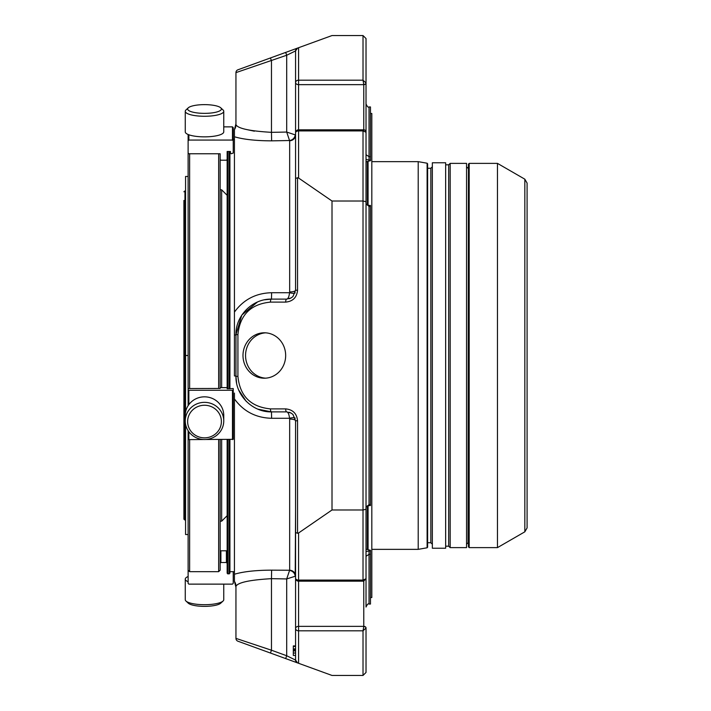 <?xml version="1.0" encoding="UTF-8"?>
<svg xmlns="http://www.w3.org/2000/svg" width="711" height="711" viewBox="0 0 711 711"><rect width="100%" height="100%" fill="white"/><g stroke="black" fill="none" stroke-linecap="round" stroke-linejoin="round"><path stroke-width="1.07" d="M183.909 200.413L183.909 519.199L184.958 519.945L184.958 191.055L184.656 519.945M185.562 412.184L185.562 176.461L188.122 176.461M188.122 534.539L185.562 534.539L185.562 424.174M189.899 111.183A16.877 4.364 180 0 1 188.255 107.832A16.877 4.364 180 0 1 204.51 104.633A16.877 4.364 180 0 1 220.766 107.832A16.877 4.364 180 0 1 211.043 113.022A16.877 4.364 180 0 1 189.899 111.183M188.122 576.514A19.241 4.977 -0 0 0 187.846 576.63A19.241 4.977 -0 0 0 185.269 579.127L185.269 599.711A19.241 4.977 -0 0 0 185.971 601.044L188.255 603.168A16.877 4.364 -0 0 0 204.51 606.367A16.877 4.364 -0 0 0 220.766 603.168L223.05 601.044A19.241 4.977 -0 0 0 223.752 599.711L223.752 584.131M185.562 355.5L188.122 355.5L188.122 140.76L188.868 140.067L232.479 140.067L233.235 140.76L233.235 127.616L232.479 126.869L223.752 126.869M189.899 429.702A16.877 16.3 -0 0 1 204.51 405.252A16.877 16.3 -0 0 1 219.121 429.702A16.877 16.3 -0 0 1 189.899 429.702M220.766 107.832L223.05 109.956A19.241 4.977 180 0 1 223.752 111.289A19.241 4.977 180 0 1 209.487 116.097A19.241 4.977 180 0 1 187.846 113.778A19.241 4.977 180 0 1 185.269 111.289A19.241 4.977 180 0 1 185.971 109.956L188.255 107.832M185.971 601.044A19.241 4.977 -0 0 0 204.51 604.697A19.241 4.977 -0 0 0 223.05 601.044M233.235 571.68L233.235 583.384L232.479 584.131L188.868 584.131L188.122 583.384L188.122 434.225M188.122 153.061L188.868 153.754L220.152 153.754L220.152 388.446L188.122 388.544L188.122 405.688L188.122 355.5M187.846 430.226A19.241 18.584 -0 0 1 185.269 420.939A19.241 18.584 -0 0 1 204.51 402.346A19.241 18.584 -0 0 1 223.752 420.939A19.241 18.584 -0 0 1 209.487 438.891A19.241 18.584 -0 0 1 187.846 430.226M223.752 111.289L223.752 131.873A19.241 4.977 180 0 1 209.487 136.69A19.241 4.977 180 0 1 187.846 134.37A19.241 4.977 180 0 1 185.269 131.873L185.269 111.289M185.269 579.127A19.241 4.977 -0 0 0 188.122 581.731M189.624 388.446L189.624 153.754M188.122 570.178L189.624 571.68L189.624 439.611M185.269 420.939L185.269 415.42A19.241 18.584 -0 0 1 199.533 397.467A19.241 18.584 -0 0 1 221.174 406.123A19.241 18.584 -0 0 1 223.752 415.42L223.752 420.939M218.65 153.754L218.65 388.446M218.65 439.611L218.65 571.68L189.624 571.68M220.152 439.611L220.152 570.178L218.65 571.68M188.122 134.486L188.122 140.76M220.152 153.754L220.152 155.398M188.122 430.67L188.122 439.318L188.868 439.611L233.235 439.318L233.235 390.277L188.122 390.277L188.122 405.688M227.147 388.766L233.235 388.544L233.235 390.277M220.152 387.628L227.147 387.628M220.152 563.254L220.899 562.508L226.391 562.508L227.147 563.254M220.899 562.508L220.899 550.785L220.152 551.478M220.899 550.785L226.391 550.785L226.391 562.508M227.147 551.478L226.391 550.785M229.929 571.866L230.453 571.68M220.152 189.81L221.654 189.81L227.147 195.303L227.147 159.522L226.391 160.215L220.899 160.215L220.152 159.522M227.147 159.522L227.147 151.496L227.147 152.616L227.147 151.496L230.453 151.496L230.453 153.061L231.208 153.754L233.235 153.061L233.235 140.76M221.654 189.81L221.654 387.531M221.654 439.611L221.654 521.19L220.152 521.19M235.945 587.242L234.434 581.376A8.87 8.834 180 0 1 235.945 586.299L235.945 638.38A3.004 3.004 0 0 0 237.918 641.206L285.671 658.582L286.702 655.755L295.572 660.084A3.004 3.004 0 0 0 297.554 662.91L285.671 658.582M235.945 123.758L234.434 129.624A8.87 8.834 180 0 0 235.945 124.701L235.945 72.62L286.702 55.245L285.671 52.418L297.554 48.09A3.004 3.004 0 0 0 295.572 50.916L286.702 55.245L286.702 132.059L289.546 140.52L271.62 140.849C255.916 140.796 243.518 139.436 234.434 136.77L234.434 335.077A8.87 0.8 0 0 0 235.945 334.632L235.945 376.368A8.87 0.8 0 0 0 234.434 375.923L234.434 335.077M271.62 140.849L271.469 132.335C249.765 131.073 237.927 128.522 235.945 124.701L235.945 72.62A3.004 3.004 0 0 1 237.918 69.794L270.438 57.955L271.469 60.782L271.469 132.335L286.702 132.059L295.572 134.983A6.017 5.768 -0 0 1 289.661 140.751L289.546 140.52A6.017 5.564 -45.5 0 0 295.216 134.752M254.36 131.188L246.255 129.473M236.319 125.367L235.954 124.816M257.666 409.109L271.469 411.891L271.62 418.281C255.916 417.881 243.518 411.429 234.434 398.907L234.434 574.23C243.518 571.564 255.916 570.204 271.62 570.151L271.469 578.665C249.792 579.927 237.954 582.469 235.945 586.299L235.945 638.38A3.004 3.004 0 0 0 237.918 641.206M295.572 510.587L295.216 576.248A6.017 5.564 45.5 0 0 289.546 570.48L286.702 578.941L271.469 578.665L271.469 650.218L235.945 638.38M271.62 570.151L289.661 570.249A6.017 5.768 -0 0 1 295.572 576.017L295.572 420.77A6.017 1.706 0 0 0 289.661 419.063L289.546 418.281C289.039 414.22 288.097 412.087 286.702 411.891L271.469 411.891C252.476 412.291 235.545 395.36 235.945 376.368L236.63 383.309M238.647 389.957L246.264 401.413M234.434 393.085L234.434 398.907M234.434 574.23L234.434 581.376M234.434 129.624L234.434 136.77M257.471 301.979L241.829 315.053L235.945 334.632C235.545 315.64 252.476 298.709 271.469 299.109L264.474 299.802M234.434 312.093C243.518 299.571 255.916 293.119 271.62 292.719L289.546 292.719C289.039 296.78 288.097 298.913 286.702 299.109L291.137 297.918L292.968 296.505L295.572 290.23A6.017 1.706 0 0 1 289.661 291.937L289.546 292.719A6.017 1.6 16.3 0 0 295.181 292.799M270.438 57.955L285.671 52.418M295.216 576.248L286.702 578.941L286.702 655.755L271.469 650.218L270.438 653.045M295.181 418.201A6.017 1.6 -16.3 0 0 289.546 418.281L271.62 418.281M295.572 646.459L293.314 646.459L293.314 653.018L295.572 653.027L293.314 653.018L295.572 653.018L293.314 653.018L295.572 653.018L293.314 653.018L293.314 655.453L295.572 655.453L295.572 660.084L295.572 628.48L295.572 645.908L293.314 645.908L295.572 645.908M286.702 411.891A3.004 1.031 -90 0 1 285.671 408.887C292.87 409.607 296.834 413.562 297.554 420.77L295.572 420.77L292.968 414.495L291.137 413.082L286.702 411.891L291.137 413.091M271.469 411.891A3.004 1.031 -90 0 1 270.438 408.887L285.671 408.887M286.702 299.109L271.469 299.109A3.004 1.031 90 0 0 270.438 302.113L285.671 302.113A3.004 1.031 -90 0 1 286.702 299.109L291.137 297.909M363.774 581.18L363.774 626.578A2.257 1.431 0 0 1 366.023 628.009L363.019 630.817L298.576 630.817L298.576 626.355A3.004 2.124 180 0 0 295.572 628.48L295.572 628.48A3.004 2.329 -0 0 0 298.576 630.817L298.576 663.283L297.554 662.91L332.01 675.45L363.019 675.45L366.023 672.446L366.023 628.009L366.023 672.446M363.019 35.55L366.023 38.554L366.023 82.991L363.019 80.183L363.774 84.645L298.576 84.645L298.576 80.183A3.004 2.329 180 0 0 295.572 82.52L295.572 50.916L297.554 48.09L332.01 35.55L363.019 35.55L363.019 80.183L298.576 80.183L298.576 47.717M332.01 201.017L332.01 509.983L363.019 509.983L363.019 201.017L332.01 201.017L298.576 178.017L297.554 177.723L295.572 178.488L295.572 290.23L295.572 132.824A3.004 1.902 0 0 1 298.576 130.922L363.019 130.922L363.019 201.017L366.023 201.711L366.023 578.754L363.019 580.078L363.774 580.158M297.554 662.91L295.572 660.084M366.023 578.71L366.023 509.289L363.019 509.983L363.019 580.078L298.576 580.078A3.004 1.902 180 0 1 295.572 578.176A3.004 3.004 0 0 0 298.576 581.18L298.576 532.983L297.554 533.277L295.572 532.512L295.572 420.77L292.968 414.495M293.314 649.978L295.572 649.978M293.314 650.325L295.572 650.325M293.314 649.596L295.572 649.596M293.314 650.929L295.572 650.929M293.314 650.832L295.572 650.832M295.572 578.176L295.572 529.126M298.576 178.017L298.576 129.82L363.605 129.82C364.93 129.713 365.738 130.522 366.023 132.246L366.023 201.711M366.023 132.246L363.019 130.922L363.774 130.495M285.662 355.5A22.708 21.339 90 0 1 264.323 378.208A22.708 21.339 90 0 1 242.984 355.5A22.708 21.339 90 0 1 264.323 332.792A22.708 21.339 90 0 1 285.662 355.5M298.576 532.983L332.01 509.983M295.66 132.086A3.004 2.124 180 0 1 295.572 131.571L295.572 82.52A3.004 2.124 -0 0 0 298.576 84.645L298.576 129.82A3.004 3.004 0 0 0 295.572 132.824M363.774 129.82L363.774 84.645A2.257 1.591 180 0 0 366.023 83.054L366.023 154.714L369.036 156.669L370.467 156.669L370.467 106.952L369.036 106.952L369.036 160.064L366.023 159.388M366.023 112L366.023 103.948C367.285 106.712 368.289 107.708 369.036 106.952M366.023 551.612L369.036 550.936L369.036 604.048L370.467 604.048L370.467 550.314L366.023 549.159M370.467 554.331L369.036 554.331L366.023 556.286L366.023 607.052C367.285 604.288 368.289 603.292 369.036 604.048M363.774 626.578L363.019 630.817L363.019 675.45M295.66 578.914A3.004 2.124 0 0 0 295.572 579.429L295.572 628.48M369.036 505.539L366.023 507.041L369.036 504.641L369.036 505.539L370.467 505.539L370.467 205.461L369.036 205.461L366.023 203.959L369.036 206.359L370.467 206.359M295.572 178.488L295.572 181.874M366.023 161.841L370.467 160.686L370.467 156.669M227.893 439.611L227.893 573.937L229.929 573.19L229.929 439.611M229.929 388.766L229.929 151.496M229.173 573.937L229.173 439.611M229.173 388.766L229.173 151.496M227.147 152.616L227.147 388.606M227.147 439.611L227.147 573.19L227.893 573.937M527.091 510.587L527.091 183.091L527.091 527.909L524.834 531.819L497.469 547.621L497.469 163.379L524.834 179.181L524.834 531.819M469.189 547.621L469.189 163.379L468.442 164.134L468.442 546.866L469.189 547.621L497.469 547.621M468.442 168.267L468.069 542.733L466.558 544.235M450.17 163.379L450.17 547.621L466.558 547.621L466.558 163.379L450.17 163.379L448.668 164.81L445.655 164.81M445.655 162.775L445.655 548.225L432.35 548.225L432.35 162.775L445.655 162.775M371.817 161.646L418.21 161.646L427.115 163.219L427.115 547.781L427.613 547.186L427.613 163.814L427.613 542.733L430.848 542.733L430.848 168.267L432.35 166.765M418.21 161.646L418.21 549.354L427.115 547.781M370.467 597.516L371.817 597.516L371.817 113.484L370.467 113.484M368.058 549.683L368.058 505.637M368.058 205.363L368.058 161.317M366.103 161.824L366.103 204.226M366.103 506.774L366.103 549.176M265.612 332.837A22.708 21.339 -90 0 0 245.553 355.5A22.708 21.339 -90 0 0 265.612 378.163M232.479 140.067L232.479 126.869M188.868 134.779L188.868 140.067M232.479 439.611L232.479 390.375M188.868 390.375L188.868 404.595M188.868 431.764L188.868 439.611M271.469 299.109L271.62 292.719M289.661 419.063L289.661 570.249M270.438 408.887C250.725 406.923 239.891 396.08 237.918 376.368L235.945 376.368M235.945 334.632L237.918 334.632L237.918 376.368M237.918 334.632C239.891 314.92 250.725 304.077 270.438 302.113M289.661 140.751L289.661 291.937M297.554 177.723L297.554 290.23L295.572 290.23L292.968 296.505M297.554 290.23C296.834 297.438 292.87 301.393 285.671 302.113M297.554 533.277L297.554 420.77M293.314 648.885L295.572 648.885M366.023 82.991A2.257 1.431 180 0 1 363.774 84.422M366.023 578.754L363.605 581.18L298.576 581.18L298.576 626.355L363.774 626.355A2.257 1.591 0 0 1 366.023 627.946M369.036 205.461L369.036 504.641L370.467 504.641M369.036 550.936L370.467 550.936M369.036 160.064L370.467 160.064M227.893 151.496L227.893 388.766M450.17 547.621L448.668 546.19L448.668 164.81M367.454 549.532L367.454 505.797M367.454 205.203L367.454 161.468M184.656 191.055L183.909 191.801M185.562 191.65L184.958 191.055M185.562 519.35L184.958 519.945M227.147 515.697L221.654 521.19M290.204 412.62L289.235 412.264M289.235 298.736L290.204 298.38M229.929 571.68L234.434 571.68M233.235 139.32L234.434 139.32M524.834 179.181L527.091 183.091M469.189 163.379L497.469 163.379M468.069 168.267L466.558 166.765M448.668 546.19L445.655 546.19M430.848 542.733L432.35 544.235M427.613 168.267L430.848 168.267M427.115 163.219L427.613 163.814M371.817 549.354L418.21 549.354"/></g></svg>
